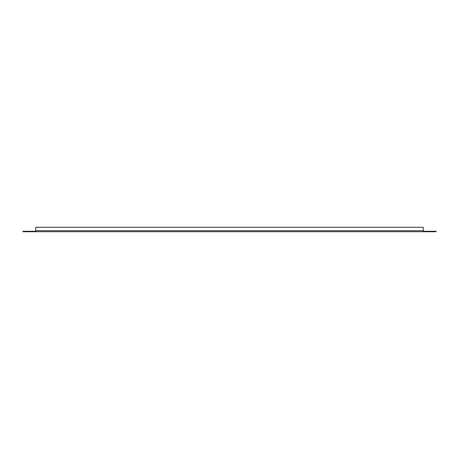 <?xml version="1.0" encoding="UTF-8"?>
<svg xmlns="http://www.w3.org/2000/svg" width="459" height="459" viewBox="0 0 459 459"><rect width="100%" height="100%" fill="white"/><g stroke="black" fill="none" stroke-linecap="round" stroke-linejoin="round"><path stroke-width="0.69" d="M433.279 231.273L436.05 231.273L436.05 231.72L433.279 231.72L433.279 231.273L423.296 231.273L423.296 231.72L22.95 231.72L22.95 231.273L25.721 231.273L25.721 231.72M25.721 231.273L35.704 231.273L35.704 231.72M433.279 231.72L423.296 231.72M35.704 231.273L35.704 227.28L423.296 227.28L423.296 231.273M35.704 230.722L423.296 230.722"/></g></svg>
